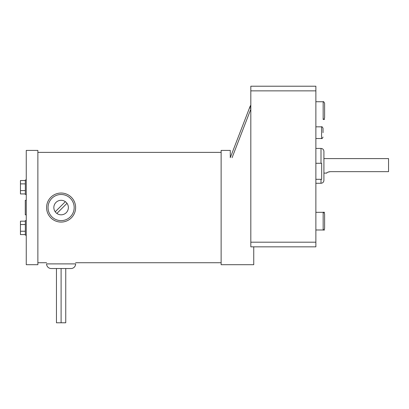<?xml version="1.0" encoding="UTF-8"?>
<svg xmlns="http://www.w3.org/2000/svg" width="409" height="409" viewBox="0 0 409 409"><rect width="100%" height="100%" fill="white"/><g stroke="black" fill="none" stroke-linecap="round" stroke-linejoin="round"><path stroke-width="0.61" d="M70.977 268.539L51.232 268.539A4.647 4.647 0 0 1 46.585 263.892L75.624 263.892A4.647 4.647 0 0 1 70.977 268.539M56.457 268.539L56.457 322.788L61.105 322.788L61.105 268.539L61.105 322.788L65.752 322.788L65.752 268.539M61.105 193.038A14.519 14.519 0 0 1 75.624 207.557A14.519 14.519 0 0 1 61.105 222.077A14.519 14.519 0 0 1 46.585 207.557A14.519 14.519 0 0 1 61.105 193.038M61.105 220.625A13.068 13.068 0 0 1 48.042 207.557A13.068 13.068 0 0 1 61.105 194.49A13.068 13.068 0 0 1 74.172 207.557A13.068 13.068 0 0 1 61.105 220.625M61.105 214.817A7.26 7.26 0 0 1 53.85 207.557A7.26 7.26 0 0 1 61.105 200.298A7.26 7.26 0 0 1 68.364 207.557A7.26 7.26 0 0 1 61.105 214.817M66.994 203.314L56.861 213.447M65.348 201.668L55.22 211.801M26.258 220.625L25.327 220.625L25.327 235.144L26.258 235.144M26.258 179.97L25.327 179.97L25.327 194.49L26.258 194.49M37.873 264.705L37.873 150.41L26.258 150.41L26.258 264.705L37.873 264.705M25.327 180.522L20.45 180.522L20.45 193.938L25.327 193.938M20.45 183.876L25.327 183.876M20.45 190.584L25.327 190.584M25.327 221.177L20.45 221.177L20.45 234.592L25.327 234.592M20.45 231.238L25.327 231.238M20.45 224.531L25.327 224.531M26.258 200.298L25.281 200.298L25.281 214.817L26.258 214.817M253.749 246.837L253.749 264.705L221.126 264.705L221.126 150.41L230.282 150.41L230.282 157.69C233.999 148.073 233.999 148.073 230.282 157.69M230.579 156.923L249.725 107.327A1.452 0.598 21.1 0 0 249.945 107.848A1.452 0.598 21.1 0 0 250.824 108.39M250.824 105.527A1.452 1.212 -158.9 0 0 250.18 106.146L249.725 107.327A1.452 1.355 21.1 0 1 250.824 106.493M323.913 165.855L323.913 180.374L323.913 173.114L326.827 173.114C326.459 172.593 327.675 172.107 330.472 171.662L388.55 171.662L388.55 158.6L323.913 158.6L323.913 165.855L323.913 151.335L323.913 158.6M328.775 171.831L330.472 171.662M315.871 163.278L321.678 163.278L321.678 179.306L315.871 179.306M323.023 132.68L323.023 128.288L323.023 132.68M323.161 101.739C323.371 101.32 323.856 101.8 324.613 103.191L324.613 117.94C323.856 119.331 323.371 119.811 323.161 119.392L323.161 101.739L315.871 101.739L323.314 101.744M324.613 212.322L323.161 212.322C323.355 211.893 323.836 212.373 324.613 213.774L324.613 228.524C323.856 229.909 323.371 230.395 323.161 229.976L323.161 212.322L315.871 212.322M315.871 86.212L315.871 90.859L250.824 90.859L250.824 86.212L315.871 86.212M315.871 242.189L315.871 246.837L250.824 246.837L250.824 242.189L315.871 242.189L315.871 90.859M250.824 242.189L250.824 90.859M324.613 119.392L323.161 119.392M324.613 229.976L315.871 229.976M250.824 109.147L232.077 157.705M323.913 180.374C323.739 182.138 322.773 183.109 321.009 183.278L321.009 179.306M321.009 163.278L321.009 148.431L315.871 148.431M323.023 137.066C322.338 138.436 321.852 138.917 321.571 138.518L321.571 126.836L315.871 126.836M221.126 262.731L75.624 262.731M46.585 262.731L37.873 262.731M221.126 152.383L37.873 152.383M250.824 105.404A1.452 1.452 0 0 0 250.18 106.146M321.009 183.278L315.871 183.278M321.009 148.431C322.773 148.605 323.739 149.571 323.913 151.335M321.571 138.518L315.871 138.518M321.571 126.836C321.852 126.437 322.338 126.918 323.023 128.288"/></g></svg>
